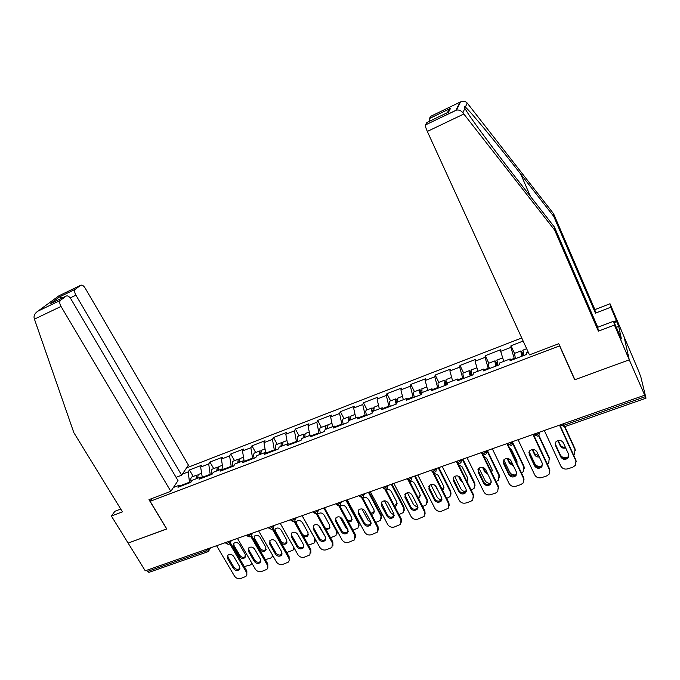 <?xml version="1.0" encoding="UTF-8"?>
<svg xmlns="http://www.w3.org/2000/svg" width="680" height="680" viewBox="0 0 680 680"><rect width="100%" height="100%" fill="white"/><g stroke="black" fill="none" stroke-linecap="round" stroke-linejoin="round"><path stroke-width="1.02" d="M521.738 337.969L186.549 467.891M613.827 321.657L616.454 320.654L610.742 307.241L610.019 303.748L638.427 370.541L640.942 377.332L646 398.183L629.272 359.822L624.07 336.787L629.272 359.822L574.872 379.721L558.79 343.706L529.465 354.866L427.32 131.444C425.875 128.163 425.221 126.013 425.365 124.993L426.887 122.536L448.562 112.106L450.568 108.316L446.989 112.863M120.725 509.048L114.954 511.25L111.384 516.035L128.12 543.099L166.787 528.955L150.135 501.321L152.142 498.44M150.135 501.321L559.563 345.89L559.529 345.346M173.417 487.475L179.35 485.214L177.99 487.262L190.774 482.383L192.091 480.344L200.345 477.198L202.215 478.031M182.368 474.138L188.173 471.894L189.448 469.965L193.239 476.45M202.376 477.963L200.643 467.083L201.883 465.162L189.448 469.965M200.643 467.083L208.718 463.973L209.933 462.052L213.707 468.605M223.065 469.685L221.4 459.077L222.573 457.164L209.933 462.052M221.4 459.077L229.611 455.914L230.758 454.002L234.515 460.632M244.12 461.091L242.505 450.933L243.61 449.038L230.758 454.002M242.505 450.933L250.861 447.712L251.931 445.825L255.68 452.523M265.625 452.353L263.976 442.654L265.004 440.776L251.931 445.825M263.976 442.654L272.468 439.382L273.471 437.504L277.21 444.278M287.572 443.904L285.812 434.231L286.773 432.37L273.471 437.504M285.812 434.231L294.457 430.899L295.383 429.037L299.098 435.888M309.91 435.379L308.031 425.663L308.907 423.81L295.383 429.037M308.031 425.663L316.82 422.272L317.671 420.427L321.376 427.363M332.648 426.7L330.642 416.942L331.44 415.115L317.671 420.427M330.642 416.942L339.583 413.491L340.357 411.663L344.037 418.676M355.784 417.868L353.642 408.068L354.365 406.257L340.357 411.663M353.642 408.068L362.754 404.558L363.434 402.747L367.098 409.844M379.338 408.875L377.06 399.032L377.697 397.239L363.434 402.747M377.06 399.032L386.333 395.454L386.928 393.669L390.575 400.851M403.317 399.721L400.902 389.835L401.447 388.067L386.928 393.669M400.902 389.835L410.346 386.197L410.848 384.429L414.469 391.697M427.737 390.405L425.178 380.477L425.629 378.726L410.848 384.429M425.178 380.477L434.792 376.771L435.2 375.028L438.796 382.373M452.608 380.911L449.896 370.94L450.245 369.214L435.2 375.028M449.896 370.94L459.688 367.166L459.994 365.449L463.573 372.887M477.938 371.246L475.073 361.233L475.32 359.524L459.994 365.449M475.073 361.233L485.044 357.382L485.256 355.691L488.801 363.222M503.744 361.394L500.718 351.339L500.863 349.656L485.256 355.691M500.718 351.339L510.875 347.421L510.986 345.746L514.505 353.37L515.423 358.675M523.149 341.054L510.986 345.746M528.182 352.061L526.583 352.673L526.541 354.442L510.042 360.731L510.153 358.947L499.706 362.933L499.545 364.726L483.361 370.898L483.59 369.087L473.339 372.997L473.067 374.816L457.198 380.868L457.529 379.032L447.474 382.874L447.1 384.71L431.519 390.651L431.953 388.798L422.084 392.564L421.608 394.425L406.317 400.248L406.861 398.37L397.171 402.067L396.593 403.954L381.591 409.675L382.219 407.779L372.716 411.409L372.045 413.312L357.306 418.931L358.037 417.01L348.695 420.572L347.939 422.501L333.472 428.009L334.288 426.071L325.116 429.573L324.267 431.519L310.063 436.934L310.964 434.979L301.954 438.413L301.019 440.377L287.07 445.689L288.056 443.717L279.208 447.1L278.188 449.081L264.486 454.3L265.548 452.31L256.853 455.625L255.756 457.623L242.292 462.757L243.431 460.751L234.889 464.006L233.716 466.021L220.49 471.062L221.705 469.047L213.307 472.252L212.058 474.274L199.053 479.23L200.345 477.198M210.494 474.869L210.179 474.325L202.062 477.419M210.179 474.325L208.718 463.973M231.506 466.863L231.191 466.31L222.929 469.455M231.191 466.31L229.611 455.914M221.705 469.047L223.533 469.906M252.875 458.719L252.56 458.159L244.443 461.252M252.56 458.159L250.861 447.712M243.431 460.751L245.216 461.644M274.618 450.44L274.303 449.871L266.534 452.829M274.303 449.871L272.468 439.382M265.548 452.31L267.282 453.237M296.726 442.008L296.421 441.439L289.008 444.261M296.421 441.439L294.457 430.899M288.056 443.717L289.74 444.677M319.234 433.44L318.92 432.854L311.89 435.54M318.92 432.854L316.82 422.272M310.964 434.979L312.596 435.965M342.133 424.711L341.827 424.125L335.18 426.657M341.827 424.125L339.583 413.491M334.288 426.071L335.869 427.1M365.449 415.828L365.135 415.233L358.896 417.613M365.135 415.233L362.754 404.558M358.037 417.01L359.558 418.072M389.173 406.784L388.866 406.181L383.052 408.399M388.866 406.181L386.333 395.454M382.219 407.779L383.69 408.875M413.338 397.579L413.032 396.967L407.651 399.015M413.032 396.967L410.346 386.197M406.861 398.37L408.263 399.508M437.937 388.203L437.639 387.583L432.718 389.462M437.639 387.583L434.792 376.771M431.953 388.798L433.296 389.971M462.995 378.649L462.697 378.029L458.252 379.729M462.697 378.029L459.688 367.166M457.529 379.032L458.796 380.256M488.529 368.925L488.231 368.296L484.271 369.801M488.231 368.296L485.044 357.382M483.59 369.087L484.789 370.345M514.539 359.014L514.241 358.377L510.79 359.686M514.241 358.377L510.875 347.421M510.153 358.947L511.284 360.255M166.736 528.87L128.12 543.099L145.248 570.809L644.41 395.293M207.663 551.794L148.988 572.356L147.314 571.498L146.6 570.333M574.642 379.194L574.693 379.78L629.272 359.822L614.431 325.065L613.64 321.215L621.418 338.938L618.698 326.417L616.667 321.649L614.218 322.575M574.693 379.78L559.563 345.89M189.839 482.74L189.516 482.196L180.429 485.664M189.516 482.196L188.173 471.894M179.35 485.214L181.262 486.013M568.88 455.048L568.233 456.679C565.471 459.025 562.998 458.804 560.796 456.017L555.152 443.581M559.861 425.017L575.85 459.952L576.232 461.915M559.504 425.144L575.935 461.023L575.492 465.264L572.849 467.16L567.928 468.809C564.731 469.574 562.36 468.673 560.821 466.114L544.306 430.491M560.847 457.079L555.433 445.366L555.866 441.898C558.654 439.629 561.119 439.883 563.269 442.663L568.667 454.418L568.302 457.742C565.531 460.096 563.048 459.875 560.847 457.079L560.796 456.017M522.248 356.074L521.602 353.124L523.277 355.683M523.634 355.546L523.031 354.238C521.858 351.755 521.084 350.676 520.71 350.999L521.9 356.209M557.821 440.563L560.312 445.961C561.485 447.925 563.287 448.587 565.709 447.967M555.135 443.7L560.286 454.844C561.79 457.36 564.111 458.235 567.239 457.478M573.597 455.031L574.642 453.976L574.983 448.783L564.867 426.615M564.536 426.734L575.059 449.803M522.937 350.14L523.932 355.436M558.195 440.453L560.26 444.95C561.323 446.777 562.998 447.483 565.292 447.066M574.983 448.783L575.356 450.695M597.729 327.207L598.188 327.105M610.742 307.241L595.459 313.149L553.775 216.444L553.605 213.767L467.202 103.02C465.486 101.184 463.267 100.81 460.53 101.898L430.763 116.297L429.369 118.532L450.568 108.316M553.775 216.444L520.727 174.097C497.123 143.718 469.523 110.262 465.383 107.142C464.049 106.326 463.862 106.743 464.831 108.383L468.35 113.959C476.162 125.783 499.978 157.547 520.115 183.218L554.481 227.154L597.754 327.267L613.64 321.215M595.459 313.149L594.889 309.613L610.019 303.748M553.605 213.767L594.889 309.613M616.454 320.654L616.667 321.649M425.391 124.942L456.535 110.092C459.042 109.727 461.159 110.627 462.885 112.795L554.667 230.112L598.383 331.16L597.754 327.267M598.383 331.16L614.431 325.065M554.667 230.112L554.481 227.154M429.811 121.125L429.369 118.532M618.698 326.417L616.25 327.344M34.433 319.141L34.085 317.909C33.762 315.384 35.011 313.149 37.859 311.185L60.444 300.33C59.372 301.665 59.559 303.705 61.013 306.442L34.433 319.141L73.848 432.667L122.443 511.836L111.384 516.035M176.077 477.343L181.654 475.201L188.419 465.112L85.187 288.142C83.538 285.608 82.025 284.665 80.631 285.32L75.31 289.28C74.307 290.547 74.502 292.51 75.905 295.171L70.193 297.908M181.654 475.201L75.905 295.171M166.651 529.006L148.963 499.647L170.833 491.325L178.016 480.624L70.907 298.953C69.19 296.352 67.592 295.4 66.113 296.106L60.554 300.245M170.833 491.325L61.013 306.442M61.922 298.129L59.636 296.803L75.412 289.204M66.113 296.106L51.357 303.212M542.581 464.185L541.917 465.681C539.215 467.899 536.792 467.644 534.65 464.925L528.921 452.446M533.392 434.325L549.525 468.835L549.899 471.036M532.976 434.469L549.55 469.914L549.083 474.215L546.584 475.966L541.748 477.581C538.611 478.337 536.265 477.445 534.718 474.912L518.067 439.713M534.641 465.995L529.185 454.418L529.644 450.916C532.372 448.766 534.777 449.055 536.877 451.767L542.317 463.377L541.935 466.752C539.215 468.971 536.792 468.724 534.641 465.995L534.65 464.925M516.749 473.144L516.094 474.495C513.434 476.603 511.062 476.323 508.98 473.662L503.175 461.167M507.408 443.462L523.677 477.555L524.042 479.978M506.94 443.632L523.651 478.635L523.167 482.987L520.795 484.611L516.052 486.2C512.958 486.931 510.637 486.047 509.09 483.548L492.303 448.774M508.921 474.742L503.421 463.31L503.888 459.782C506.566 457.742 508.921 458.048 510.969 460.708L516.46 472.175L516.052 475.575C513.391 477.692 511.012 477.411 508.921 474.742L508.98 473.662M491.385 481.933L490.739 483.148C488.138 485.154 485.817 484.848 483.777 482.248L477.904 469.736M482.647 453.942L498.304 486.115L498.644 488.741M481.381 452.616L498.227 487.203L497.717 491.589L495.473 493.094L490.815 494.658C487.781 495.38 485.486 494.496 483.93 492.022L467.015 457.665M483.667 483.335L478.125 472.039L478.61 468.494C481.227 466.556 483.531 466.888 485.537 469.481L491.07 480.819L490.646 484.237C488.036 486.242 485.715 485.945 483.667 483.335L483.777 482.248M466.471 490.552L465.851 491.64C463.292 493.544 461.023 493.221 459.025 490.679L453.101 478.159M457.929 463.369L473.39 494.521L473.696 497.335M456.713 462.281L473.263 495.618L472.736 500.029L470.611 501.432L466.038 502.962C463.046 503.667 460.776 502.8 459.221 500.352L442.179 466.404M458.873 491.767L453.288 480.607L453.772 477.046C456.339 475.21 458.6 475.558 460.564 478.091L466.14 489.294L465.706 492.737C463.148 494.64 460.87 494.317 458.873 491.767L459.025 490.679M442 499.001L441.405 499.978C438.906 501.789 436.671 501.449 434.716 498.958L428.74 486.446M433.517 472.311L448.91 502.775L449.191 505.767M432.582 471.929L448.74 503.88L448.205 508.308L441.694 511.122C438.762 511.81 436.509 510.952 434.945 508.529L417.8 474.971M434.512 500.055L428.893 489.022L429.386 485.46C431.894 483.701 434.112 484.067 436.041 486.557L441.651 497.624L441.218 501.075C438.71 502.894 436.475 502.554 434.512 500.055L434.716 498.958M496.221 365.993L495.66 363.035L497.412 365.543M497.752 365.228L497.216 364.089C496.026 361.641 495.21 360.587 494.768 360.935L495.822 366.146M488.699 363.256L488.444 363.358C488.138 364.072 488.478 365.815 489.464 368.569M532.193 449.514L534.675 454.784C535.644 456.475 537.183 457.198 539.308 456.96M542.487 453.772L535.798 439.475M529.159 451.69L534.744 463.556C536.171 465.944 538.381 466.846 541.365 466.25M547.323 464.125L548.803 462.833L549.236 457.572L538.849 435.276M538.543 435.608L549.262 458.6M496.995 360.085L497.811 365.389M503.175 359.499L503.685 361.42M532.661 449.463L534.684 453.764L538.858 455.991M542.334 453.458L542.444 452.999M549.236 457.572L549.601 459.723M470.671 375.725L470.194 372.776L472.022 375.216M471.487 372.98C470.45 371.084 469.727 370.32 469.31 370.685C468.954 371.416 469.26 373.159 470.22 375.904M463.386 372.954L463.097 373.065C462.731 373.804 463.021 375.538 463.981 378.284M507.093 458.413L509.507 463.445L513.349 465.681M516.953 463.462L516.885 460.912L511.504 449.642L509.456 447.754M503.795 459.892L509.668 472.107C510.943 474.3 512.958 475.226 515.712 474.895M521.5 472.983L523.438 471.521L523.948 466.208L512.66 442.467M512.822 443.912L523.923 467.245M471.529 369.835L471.248 369.945C470.9 370.676 471.214 372.411 472.175 375.156M507.654 458.447L509.558 462.417L512.839 464.61M516.715 462.961L517.165 461.873M523.948 466.208L524.306 468.579M446.165 381.735L444.312 380.264C443.896 381.012 444.159 382.755 445.094 385.475M438.532 382.475L438.217 382.602C437.784 383.358 438.031 385.092 438.965 387.812M445.596 385.288L445.188 382.33L446.769 384.055M482.502 467.287L484.781 471.954L487.789 474.096M491.75 472.651L492.022 469.463L486.616 458.329L483.743 456.204M478.966 468.137L485.027 480.505C486.192 482.519 488.036 483.463 490.569 483.344M496.111 481.61L498.534 480.046L499.103 474.683L487.381 450.508M486.897 450.704L499.035 475.737M446.531 379.414L446.216 379.534C445.808 380.281 446.071 382.024 447.015 384.744M483.2 467.475L484.883 470.917L487.194 472.881M491.462 472.048L492.337 470.577M499.103 474.683L499.443 477.258M421.43 390.66L419.773 389.666C419.288 390.439 419.509 392.173 420.418 394.876M414.128 391.825L413.78 391.96C413.287 392.734 413.491 394.476 414.4 397.171M420.971 394.672L420.639 391.714L421.796 392.522M458.439 476.187L460.496 480.318L462.596 482.188M466.93 481.517L467.611 477.87L462.162 466.863L458.575 464.661M454.639 476.374L460.827 488.758C462.009 490.764 463.845 491.7 466.361 491.572M471.18 490.067L474.07 488.41L474.708 483.012L462.901 459.111M462.349 459.306L474.581 484.075M421.974 388.815L421.949 393.091M459.365 476.697L461.831 480.641M466.59 480.828L467.942 479.111M474.708 483.012L475.014 485.775M397.197 399.585L395.666 398.897C395.123 399.687 395.301 401.421 396.194 404.107M390.159 401.013L389.784 401.157C389.224 401.948 389.394 403.682 390.277 406.359M396.695 403.614L396.534 400.928L397.434 401.31M434.988 485.282L437.673 489.779M442.51 490.101L443.19 489.523L443.623 486.123L438.133 475.243L433.908 473.085M430.788 484.568L437.044 496.876C438.073 498.661 439.705 499.596 441.94 499.69M446.692 498.372L450.033 496.621L450.729 491.198L438.846 467.577M438.243 467.781L450.56 492.26M397.868 398.055L397.579 401.914M442.119 489.337L443.972 487.492M450.729 491.198L451.01 494.131M417.962 507.297L417.392 508.156C414.945 509.889 412.76 509.533 410.839 507.093L404.821 494.598M409.471 480.956L424.873 510.884L425.119 514.029M408.595 480.819L424.651 511.998L424.116 516.435L417.784 519.137C414.894 519.817 412.666 518.959 411.102 516.571L393.848 483.395M410.592 508.198L404.931 497.284L405.425 493.723C407.889 492.048 410.065 492.43 411.952 494.862L417.596 505.81L417.163 509.269C414.707 511.003 412.513 510.646 410.592 508.198L410.839 507.093M373.43 408.442L371.986 407.975C371.425 408.688 371.51 410.278 372.249 412.726M366.613 410.031L366.205 410.184C365.602 410.992 365.721 412.726 366.588 415.395M372.683 411.493L372.852 409.972L373.575 410.116M418.464 498.44L419.62 497.641L420.053 494.233L414.528 483.48C413.431 481.738 411.833 481.066 409.725 481.457M407.405 492.719L413.678 504.84L417.945 507.603M422.637 506.54L426.428 504.679L427.168 499.248L415.208 475.881M414.562 476.111L426.955 500.31M374.187 407.125L373.771 411M418.03 497.59L420.41 495.712M427.168 499.248L427.414 502.325M394.341 515.432L393.813 516.188C391.408 517.846 389.266 517.48 387.37 515.083L381.319 502.613M385.806 489.353L401.251 518.857L401.464 522.138M384.957 489.379L400.988 519.979L400.452 524.416L394.289 527.017C391.45 527.68 389.24 526.83 387.676 524.458L370.32 491.665M387.082 516.188L381.387 505.41L381.879 501.848C384.293 500.242 386.427 500.642 388.288 503.03L393.975 513.851L393.533 517.31C391.127 518.959 388.977 518.593 387.082 516.188L387.37 515.083M350.106 417.188L348.729 416.882L348.627 420.758M343.476 418.888L343.051 419.058C342.38 419.883 342.474 421.617 343.315 424.26M349.358 420.317L349.588 418.863L350.166 418.872M394.808 506.54L396.457 505.614L396.89 502.206L391.332 491.572C390.023 489.642 388.254 489.039 386.019 489.77M384.48 500.846L390.702 512.678L394.349 515.321M399.007 514.556L403.223 512.601L404.013 507.152L391.986 484.05M391.289 484.296L403.758 508.223M350.923 416.041L350.37 419.934M394.306 505.588L397.248 503.778M404.013 507.152L404.217 510.365M371.135 523.413L370.634 524.085C368.279 525.665 366.18 525.283 364.319 522.928L358.606 512.287L358.232 510.502M362.517 497.539L378.046 526.685L378.216 530.086M361.692 497.709L377.74 527.808L377.196 532.253L371.203 534.752C368.407 535.406 366.223 534.557 364.659 532.219L347.208 499.8M363.987 524.05L358.258 513.383L358.751 509.838C361.114 508.3 363.214 508.7 365.041 511.046L370.753 521.747L370.32 525.198C367.957 526.788 365.849 526.405 363.987 524.05L364.319 522.928M327.199 425.825L325.873 425.637L325.644 429.369M320.748 427.601L320.297 427.771C319.575 428.613 319.625 430.346 320.45 432.973M326.451 429.063L327.182 427.524M371.518 514.42L373.685 513.451L374.119 510.042L368.534 499.528C366.988 497.412 365.067 496.91 362.772 498.015M362.006 508.946L368.126 520.379L371.11 522.818M375.785 522.435L380.426 520.379L381.25 514.921L369.155 492.082M368.416 492.337L380.962 516.001M328.066 424.796L327.394 428.706M370.931 513.332L374.484 511.708M381.25 514.921L381.421 518.262M348.322 531.25L347.871 531.828C345.559 533.35 343.493 532.958 341.657 530.646L335.92 520.123L335.537 518.262M339.6 505.504L355.24 534.378L355.368 537.888M338.801 505.818L354.892 535.509L354.356 539.946L348.517 542.36C345.763 542.997 343.604 542.156 342.031 539.843L324.496 507.781M341.284 531.769L335.529 521.229L336.013 517.684C338.334 516.213 340.391 516.63 342.193 518.933L347.939 529.508L347.505 532.958C345.194 534.48 343.12 534.081 341.284 531.769L341.657 530.646M304.7 434.333L303.416 434.24L303.084 437.979M298.409 436.16L297.933 436.339C297.16 437.197 297.177 438.923 297.984 441.533M303.943 437.656L304.615 436.084M348.576 522.078L351.305 521.152L351.738 517.752L346.12 507.348C344.352 505.087 342.337 504.679 340.059 506.141L339.983 506.217M340.008 517.072L345.925 527.952L348.185 530.077M352.962 530.179L358.012 528.02L358.878 522.563L346.715 499.97M345.933 500.242L358.538 523.642M305.6 433.406L305.125 433.585L304.81 437.325M347.879 520.787L351.653 520.072L352.104 519.486M358.878 522.563L359.006 526.005M325.899 538.951L325.49 539.444C323.229 540.906 321.19 540.498 319.387 538.237L313.616 527.825L313.242 525.904M317.05 513.289L332.817 541.943L332.911 545.556M316.276 513.748L332.435 543.082L331.899 547.51L326.213 549.831C323.501 550.46 321.368 549.627 319.787 547.34L302.166 515.635M318.979 539.359L313.191 528.938L313.667 525.402C315.936 523.991 317.959 524.416 319.745 526.677L325.516 537.132L325.091 540.575C322.822 542.037 320.781 541.629 318.979 539.359L319.387 538.237M282.6 442.714L281.341 442.697L280.925 446.437M276.454 444.567L275.952 444.762C275.137 445.629 275.12 447.355 275.901 449.947M281.826 446.097L282.429 444.516M325.966 529.49L329.307 528.717L329.732 525.325L324.088 515.032C322.346 512.813 320.356 512.397 318.129 513.799L317.645 514.377M318.554 525.368L325.38 536.894M330.531 537.787L335.979 535.525L336.804 530.289M323.833 508.011L336.498 531.165M283.517 441.864L283.024 442.051L282.616 445.8M325.074 527.867C326.808 528.802 328.346 528.717 329.69 527.629L330.098 527.127M337.297 531.19L336.966 533.613M303.858 546.508L303.493 546.933C301.274 548.327 299.276 547.918 297.491 545.692L291.695 535.398L291.312 533.417M294.856 520.897L310.777 549.38L310.837 553.069M294.108 521.483L310.352 550.519L309.833 554.931L304.283 557.183C301.623 557.795 299.498 556.971 297.925 554.71L280.228 523.345M297.041 546.822L291.236 536.512L291.695 532.992C293.922 531.633 295.919 532.066 297.67 534.293L303.467 544.637L303.05 548.063C300.832 549.465 298.826 549.049 297.041 546.822L297.491 545.692M260.874 450.967L259.641 451.01L259.139 454.758M254.873 452.837L254.346 453.041C253.478 453.917 253.427 455.651 254.192 458.218M260.083 454.393L260.635 452.837M303.646 536.622L307.666 536.154L308.091 532.771L302.422 522.597C300.696 520.413 298.75 519.987 296.556 521.331L295.791 522.563M308.474 545.25L314.313 542.904L314.857 538.466M302.099 515.652L314.832 538.552M261.817 450.177L261.298 450.373L260.797 454.121M296.174 521.764L296.539 523.727L302.209 533.86C303.951 536.044 305.915 536.452 308.091 535.067L308.465 534.633M315.699 539.979L315.291 541.085M282.192 553.928L281.868 554.285C279.692 555.628 277.721 555.212 275.961 553.019L270.147 542.836L269.756 540.812M273.028 528.369L289.111 556.69L289.127 560.456M272.306 529.065L288.643 557.838C289.501 559.521 289.332 560.983 288.142 562.233L282.727 564.409C280.1 565.012 278.001 564.196 276.428 561.952L258.655 530.935M275.476 554.158L269.646 543.957L270.096 540.464C272.28 539.155 274.236 539.588 275.978 541.773L281.8 552.007L281.392 555.424C279.208 556.767 277.236 556.351 275.476 554.158L275.961 553.019M239.522 459.085L238.315 459.179L237.72 462.927M233.648 460.963L233.104 461.176C232.195 462.068 232.109 463.794 232.857 466.352M238.705 462.553L239.207 461.04M281.52 543.312C283.279 544.527 284.903 544.578 286.399 543.465L286.798 540.098L281.112 530.026C279.412 527.884 277.491 527.45 275.341 528.751L274.49 530.927M286.748 552.534L293.003 550.163L294.041 547.825M240.482 458.354L239.938 458.558L239.351 462.306M275 529.108L275.375 531.123L281.061 541.144C282.778 543.294 284.716 543.702 286.85 542.368L287.181 542.002M260.882 561.221L260.601 561.519C258.468 562.81 256.53 562.385 254.796 560.235L248.956 550.154L248.565 548.097M251.532 535.644L267.801 563.881L267.784 567.707M250.844 536.477L267.3 565.029C268.175 566.712 268.005 568.174 266.806 569.406L261.528 571.514C258.944 572.11 256.861 571.293 255.28 569.075L237.448 538.39M254.269 561.374L248.421 551.284L248.854 547.799C250.996 546.542 252.926 546.983 254.643 549.134L260.491 559.258L260.091 562.658C257.95 563.958 256.012 563.524 254.269 561.374L254.796 560.235M218.526 467.083L217.337 467.219L216.665 470.968M212.781 468.962L212.211 469.175C211.259 470.084 211.148 471.81 211.871 474.342M217.685 470.577L218.135 469.123M254.04 539.469L259.76 549.406C261.46 551.523 263.364 551.947 265.472 550.656L265.863 547.307L260.151 537.336C258.476 535.228 256.581 534.794 254.473 536.044L254.04 539.469L254.55 538.39L260.262 548.31C261.962 550.426 263.857 550.842 265.965 549.559L266.245 549.253M265.353 559.623L270.7 558.085L272.944 555.875M219.496 466.387L218.934 466.599L218.272 470.356M254.175 536.341L254.55 538.39M239.929 568.378L239.691 568.625C237.6 569.874 235.688 569.44 233.971 567.324L228.114 557.354L227.715 555.262M230.325 542.683L246.849 570.953L246.798 574.829M229.729 543.745L246.313 572.101C247.197 573.792 247.035 575.246 245.837 576.462L240.669 578.51C238.127 579.088 236.071 578.281 234.489 576.087L216.589 545.726M233.418 568.463L227.545 558.484L227.962 555.024C230.061 553.809 231.965 554.26 233.665 556.367L239.53 566.389L239.148 569.772C237.048 571.021 235.135 570.588 233.418 568.463L233.971 567.324M197.88 474.954L196.707 475.116L195.959 478.873M192.261 476.825L191.667 477.046C190.731 477.887 190.553 479.485 191.131 481.839M197.013 478.465L197.421 477.079M233.52 546.635L239.258 556.461C240.95 558.543 242.82 558.968 244.885 557.727L245.268 554.395L239.538 544.535C237.873 542.453 236.011 542.019 233.946 543.218L233.52 546.635L234.065 545.547L239.793 555.365C241.476 557.447 243.347 557.863 245.412 556.631L245.658 556.376M244.264 566.534L250.147 565.063L252.059 563.533M198.866 474.291L198.28 474.512L197.54 478.269M233.69 543.465L234.065 545.547M563.116 423.878L563.762 425.298L645.218 396.703M561 424.618L561.383 425.459L563.762 425.298L564.723 426.666L645.957 398.191M147.314 571.498L206.338 550.774L205.632 549.576M208.862 548.446L208.76 551.089L207.927 551.701L206.338 550.774L209.312 548.284M564.638 426.7L561.085 425.034M537.769 436.11L538.994 435.064L539.325 432.684L536.758 434.775L534.191 434.486M229.857 541.059L230.291 540.906M511.326 445.375L512.499 444.388L512.839 441.991L510.263 444.083L508.087 444.236L507.807 443.76L508.07 444.185M485.375 454.469L486.506 453.535L486.854 451.12L484.262 453.212L482.103 453.186M459.901 463.394L460.989 462.502L461.346 460.088L458.737 462.171L456.577 461.95M434.894 472.158L435.948 471.308L436.313 468.894L433.687 470.96L431.8 471.104L431.545 470.594M410.346 480.769L411.366 479.944L411.723 477.53L409.088 479.596L407.286 479.731L407.039 479.247M386.24 489.217L387.226 488.427L387.583 486.013L384.94 488.079L382.967 487.738M362.559 497.513L363.519 496.757L363.876 494.351L361.216 496.4L359.329 496.085M339.295 505.665L340.238 504.934L340.587 502.537L337.918 504.585L336.107 504.279M316.447 513.672L317.365 512.966L317.704 510.578L315.027 512.618L313.293 512.329M293.99 521.543L294.882 520.854L295.214 518.483L292.527 520.514L290.87 520.242M271.915 529.278L272.799 528.615L273.122 526.252L270.427 528.275L268.829 528.02M250.223 536.877L251.081 536.231L251.396 533.885L248.701 535.899L247.172 535.662M228.897 544.357L229.746 543.719L230.044 541.39L227.341 543.405L225.871 543.175M575.935 461.023L575.85 459.952M555.433 445.366L555.39 444.329M523.005 355.087L522.027 355.453M560.26 444.95L560.312 445.961M467.202 103.02L465.383 107.142M464.831 108.383L462.885 112.795M455.957 110.254L459.892 102.238M463.811 114.01L427.32 131.444M530.468 196.46L520.727 174.097M80.631 285.32L58.998 295.757L38.165 310.998M50.09 303.815L59.636 296.803M549.55 469.914L549.525 468.835M529.185 454.418L529.202 453.373M523.651 478.635L523.677 477.555M503.421 463.31L503.489 462.256M498.227 487.203L498.304 486.115M478.125 472.039L478.244 470.968M473.263 495.618L473.39 494.521M453.288 480.607L453.45 479.536M448.74 503.88L448.91 502.775M428.893 489.022L429.105 487.942M497.139 364.947L496.009 365.381M534.684 453.764L534.675 454.784M471.741 374.629L470.466 375.122M509.558 462.417L509.507 463.445M446.802 384.14L445.4 384.676M484.883 470.917L484.781 471.954M421.804 393.677L420.775 394.069M460.64 479.272L460.496 480.318M436.738 487.942L436.628 488.529M424.651 511.998L424.873 510.884M404.931 497.284L405.186 496.196M400.988 519.979L401.251 518.857M381.387 505.41L381.692 504.313M377.74 527.808L378.046 526.685M358.258 513.383L358.606 512.287M354.892 535.509L355.24 534.378M335.529 521.229L335.92 520.123M332.435 543.082L332.817 541.943M313.191 528.938L313.616 527.825M310.352 550.519L310.777 549.38M291.236 536.512L291.695 535.398M288.643 557.838L289.111 556.69M269.646 543.957L270.147 542.836M275.375 531.123L275.034 531.887M281.061 541.144L280.729 541.926M267.3 565.029L267.801 563.881M248.421 551.284L248.956 550.154M260.262 548.31L259.76 549.406M246.313 572.101L246.849 570.953M227.545 558.484L228.114 557.354M239.793 555.365L239.258 556.461M534.089 434.087L534.48 434.936L537.667 436.152M507.679 443.368L508.087 444.236L511.215 445.417M481.763 452.481L482.188 453.356L485.248 454.521M456.322 461.431L456.764 462.315L459.765 463.454M436.509 468.392L436.381 469.047M431.35 470.212L431.8 471.104L434.75 472.217M412.063 476.994L411.859 477.844M406.827 478.831L407.286 479.731L410.193 480.828M388.05 485.435L387.77 486.472M382.738 487.305L383.214 488.206L386.07 489.277M364.471 493.723L364.089 494.946M359.082 495.618L359.567 496.527L362.38 497.581M341.309 501.865L340.825 503.251M335.844 503.795L336.337 504.704L339.107 505.733M318.554 509.873L317.968 511.402M313.012 511.819L313.514 512.737L316.251 513.748M296.2 517.735L295.494 519.409M290.572 519.715L291.082 520.634L293.786 521.619M274.219 525.462L273.402 527.272M268.515 527.467L269.042 528.394L271.702 529.363M252.62 533.052L251.685 534.981M246.84 535.092L247.375 536.019L250.002 536.962M231.387 540.524L230.341 542.563M225.522 542.581L226.066 543.507L228.667 544.442M210.502 547.867L209.346 550.01M568.302 457.742L568.233 456.679M520.71 350.999L514.267 353.464M526.652 348.721L522.725 350.225M429.344 118.583L450.296 108.485M456.221 110.169L425.365 124.993M456.535 110.092L460.53 101.898M75.31 289.28L59.721 296.795L50.405 303.646M60.444 300.33L37.859 311.185M541.935 466.752L541.917 465.681M516.052 475.575L516.094 474.495M490.646 484.237L490.739 483.148M465.706 492.737L465.851 491.64M441.218 501.075L441.405 499.978M494.768 360.935L488.444 363.358M502.69 357.901L496.748 360.179M469.31 370.685L463.097 373.065M476.943 367.761L471.248 369.945M444.312 380.264L438.217 382.602M451.664 377.451L446.216 379.534M491.7 471.792L491.648 472.438M419.773 389.666L413.78 391.96M426.844 386.954L421.642 388.951M467.321 480.208L467.185 481.253M395.666 398.897L389.784 401.157M402.483 396.287L397.502 398.2M443.377 488.469L443.19 489.523M417.163 509.269L417.392 508.156M371.986 407.975L366.205 410.184M378.548 405.458L373.796 407.277M419.841 496.579L419.62 497.641M393.533 517.31L393.813 516.188M348.729 416.882L343.051 419.058M355.045 414.46L350.498 416.202M396.721 504.543L396.457 505.614M370.32 525.198L370.634 524.085M325.873 425.637L320.297 427.771M331.95 423.308L327.615 424.966M373.991 512.371L373.685 513.451M347.505 532.958L347.871 531.828M303.416 434.24L297.933 436.339M309.255 432.004L305.125 433.585M351.653 520.072L351.305 521.152M325.091 540.575L325.49 539.444M281.341 442.697L275.952 444.762M286.96 440.546L283.024 442.051M329.69 527.629L329.307 528.717M303.05 548.063L303.493 546.933M259.641 451.01L254.346 453.041M265.047 448.936L261.298 450.373M308.091 535.067L307.666 536.154M281.392 555.424L281.868 554.285M238.315 459.179L233.104 461.176M243.5 457.19L239.938 458.558M286.85 542.368L286.399 543.465M260.091 562.658L260.601 561.519M217.337 467.219L212.211 469.175M222.317 465.307L218.934 466.599M265.965 549.559L265.472 550.656M239.148 569.772L239.691 568.625M196.707 475.116L191.667 477.046M201.493 473.288L198.28 474.512M245.412 556.631L244.885 557.727"/></g></svg>
